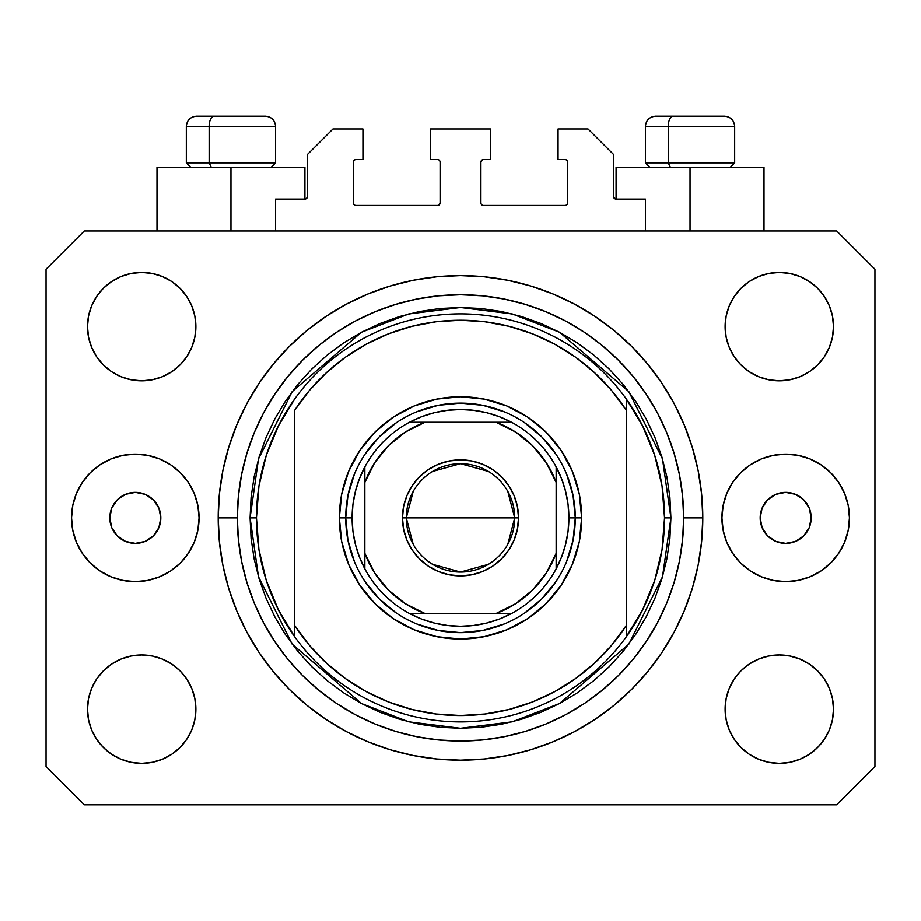<?xml version="1.0" encoding="UTF-8"?>
<svg xmlns="http://www.w3.org/2000/svg" width="921" height="921" viewBox="0 0 921 921"><rect width="100%" height="100%" fill="white"/><g stroke="black" fill="none" stroke-linecap="round" stroke-linejoin="round"><path stroke-width="1.38" d="M275.586 230.964L275.586 199.074L304.92 199.074L275.586 199.074L275.586 230.964M307.476 196.53L307.476 154.44L307.476 196.53A2.556 2.556 0 0 1 304.92 199.074L305.899 198.878L304.92 199.074L304.92 167.196L230.964 167.196L230.964 230.964L230.964 167.196L156.996 167.196L156.996 230.964L156.996 167.196L304.92 167.196M307.476 154.44L332.976 128.94L362.943 128.94L362.943 159.54L355.932 159.54L362.943 159.54L362.943 128.94L332.976 128.94L307.476 154.44M353.376 162.096L353.376 202.908L353.376 162.096A2.556 2.556 0 0 1 355.932 159.54L354.953 159.736L355.932 159.54M355.932 205.452L437.544 205.452L355.932 205.452A2.556 2.556 0 0 1 353.376 202.908L353.572 203.875L353.376 202.908M439.352 204.704L438.523 205.256L440.1 202.908L440.1 162.096L440.1 202.908A2.556 2.556 0 0 1 437.544 205.452L438.523 205.256L437.544 205.452M437.544 159.54L430.533 159.54L437.544 159.54A2.556 2.556 0 0 1 440.1 162.096L439.904 161.117L440.1 162.096M430.533 159.54L430.533 128.94L430.533 159.54M490.467 128.94L430.533 128.94L490.467 128.94L490.467 159.54L483.456 159.54L490.467 159.54L490.467 128.94M481.648 160.289L482.477 159.736L480.9 162.096L480.9 202.908L480.9 162.096A2.556 2.556 0 0 1 483.456 159.54L482.477 159.736L483.456 159.54M483.456 205.452L565.068 205.452L483.456 205.452A2.556 2.556 0 0 1 480.9 202.908L481.096 203.875L480.9 202.908M567.624 202.908L567.624 162.096L567.624 202.908A2.556 2.556 0 0 1 565.068 205.452L566.047 205.256L565.068 205.452M565.068 159.54L558.057 159.54L565.068 159.54A2.556 2.556 0 0 1 567.624 162.096L567.428 161.117L567.624 162.096M558.057 159.54L558.057 128.94L588.024 128.94L613.524 154.44L613.524 196.53L613.524 154.44L588.024 128.94L558.057 128.94L558.057 159.54M613.72 197.508L616.08 199.074L616.08 167.196L690.036 167.196L690.036 230.964L690.036 167.196L764.004 167.196L616.08 167.196L616.08 199.074L645.414 199.074L616.08 199.074A2.556 2.556 0 0 1 613.524 196.53L613.72 197.508L613.524 196.53M645.414 199.074L645.414 230.964L645.414 199.074M566.047 159.736L567.428 161.117L566.047 159.736M567.428 203.875L566.047 205.256L567.428 203.875M481.648 204.704L481.096 203.875M439.352 160.289L439.904 161.117M354.953 205.256L353.572 203.875L354.953 205.256M353.572 161.117L354.953 159.736L353.572 161.117M307.28 197.508L305.899 198.878M160.818 517.89A25.5 25.5 0 0 1 135.318 543.39A25.5 25.5 0 0 1 109.806 517.89L111.752 508.127L117.278 499.85L125.555 494.324L135.318 492.378L145.081 494.324L153.346 499.85L158.884 508.127L160.818 517.89L158.884 527.641L153.346 535.918L145.081 541.444L135.318 543.39L125.555 541.444L117.278 535.918L111.752 527.641L109.806 517.89A25.5 25.5 0 0 1 135.318 492.378A25.5 25.5 0 0 1 160.818 517.89M811.194 517.89A25.5 25.5 0 0 1 785.682 543.39A25.5 25.5 0 0 1 760.182 517.89L762.116 508.127L767.654 499.85L775.919 494.324L785.682 492.378L795.445 494.324L803.722 499.85L809.248 508.127L811.194 517.89L809.248 527.641L803.722 535.918L795.445 541.444L785.682 543.39L775.919 541.444L767.654 535.918L762.116 527.641L760.182 517.89A25.5 25.5 0 0 1 785.682 492.378A25.5 25.5 0 0 1 811.194 517.89M849.45 517.89A63.756 63.756 0 0 1 785.682 581.646A63.756 63.756 0 0 1 721.926 517.89L723.146 505.445L726.773 493.483L732.667 482.466L740.599 472.795L750.258 464.875L761.287 458.98L773.249 455.354L785.682 454.122L798.127 455.354L810.089 458.98L821.106 464.875L830.765 472.795L838.697 482.466L844.592 493.483L848.218 505.445L849.45 517.89L848.218 530.323L844.592 542.285L838.697 553.314L830.765 562.973L821.106 570.905L810.089 576.788L798.127 580.426L785.682 581.646L773.249 580.426L761.287 576.788L750.258 570.905L740.599 562.973L732.667 553.314L726.773 542.285L723.146 530.323L721.926 517.89A63.756 63.756 0 0 1 785.682 454.122A63.756 63.756 0 0 1 849.45 517.89L848.218 530.323M199.074 517.89A63.756 63.756 0 0 1 135.318 581.646A63.756 63.756 0 0 1 71.55 517.89L72.782 505.445L76.408 493.483L82.303 482.466L90.235 472.795L99.894 464.875L110.911 458.98L122.873 455.354L135.318 454.122L147.751 455.354L159.713 458.98L170.742 464.875L180.401 472.795L188.333 482.466L194.227 493.483L197.854 505.445L199.074 517.89L197.854 530.323L194.227 542.285L188.333 553.314L180.401 562.973L170.742 570.905L159.713 576.788L147.751 580.426L135.318 581.646L122.873 580.426L110.911 576.788L99.894 570.905L90.235 562.973L82.303 553.314L76.408 542.285L72.782 530.323L71.55 517.89A63.756 63.756 0 0 1 135.318 454.122A63.756 63.756 0 0 1 199.074 517.89M702.792 517.89A242.292 242.292 0 0 1 460.5 760.182A242.292 242.292 0 0 1 218.208 517.89L219.371 494.14L222.859 470.619L228.638 447.548L236.651 425.168L246.816 403.674L259.043 383.274L273.203 364.175L289.171 346.561L306.785 330.593L325.884 316.421L346.284 304.206L367.778 294.041L390.17 286.028L413.23 280.249L436.75 276.761L460.5 275.586L484.25 276.761L507.77 280.249L530.83 286.028L553.222 294.041L574.716 304.206L595.116 316.421L614.215 330.593L631.829 346.561L647.797 364.175L661.957 383.274L674.184 403.674L684.349 425.168L692.362 447.548L698.141 470.619L701.629 494.14L702.792 517.89L701.629 541.629L698.141 565.16L692.362 588.22L684.349 610.611L674.184 632.105L661.957 652.494L647.797 671.593L631.829 689.207L614.215 705.187L595.116 719.347L574.716 731.573L553.222 741.739L530.83 749.752L507.77 755.519L484.25 759.008L460.5 760.182L436.75 759.008L413.23 755.519L390.17 749.752L367.778 741.739L346.284 731.573L325.884 719.347L306.785 705.187L289.171 689.207L273.203 671.593L259.043 652.494L246.816 632.105L236.651 610.611L228.638 588.22L222.859 565.16L219.371 541.629L218.208 517.89A242.292 242.292 0 0 1 460.5 275.586A242.292 242.292 0 0 1 702.792 517.89L683.67 517.89L702.792 517.89M87.495 709.17A54.201 54.201 0 0 1 141.696 654.969A54.201 54.201 0 0 1 195.885 709.17A54.201 54.201 0 0 1 141.696 763.371A54.201 54.201 0 0 1 87.495 709.17L88.531 698.602L91.616 688.424L96.624 679.065L103.371 670.845L111.579 664.11L120.95 659.102L131.116 656.017L141.696 654.969L152.264 656.017L162.43 659.102L171.801 664.11L180.021 670.845L186.756 679.065L191.764 688.424L194.849 698.602L195.885 709.17L194.849 719.738L191.764 729.916L186.756 739.275L180.021 747.495L171.801 754.23L162.43 759.238L152.264 762.323L141.696 763.371L131.116 762.323L120.95 759.238L111.579 754.23L103.371 747.495L96.624 739.275L91.616 729.916L88.531 719.738L87.495 709.17L88.531 698.602L91.616 688.424M833.505 709.17A54.201 54.201 0 0 1 779.304 763.371A54.201 54.201 0 0 1 725.115 709.17L726.151 698.602L729.236 688.424L734.244 679.065L740.979 670.845L749.199 664.11L758.57 659.102L768.736 656.017L779.304 654.969L789.884 656.017L800.05 659.102L809.421 664.11L817.629 670.845L824.376 679.065L829.384 688.424L832.469 698.602L833.505 709.17L832.469 719.738L829.384 729.916L824.376 739.275L817.629 747.495L809.421 754.23L800.05 759.238L789.884 762.323L779.304 763.371L768.736 762.323L758.57 759.238L749.199 754.23L740.979 747.495L734.244 739.275L729.236 729.916L726.151 719.738L725.115 709.17A54.201 54.201 0 0 1 779.304 654.969A54.201 54.201 0 0 1 833.505 709.17L832.469 698.602M833.505 326.598A54.201 54.201 0 0 1 779.304 380.799A54.201 54.201 0 0 1 725.115 326.598L726.151 316.03L729.236 305.864L734.244 296.493L740.979 288.273L749.199 281.538L758.57 276.53L768.736 273.445L779.304 272.409L789.884 273.445L800.05 276.53L809.421 281.538L817.629 288.273L824.376 296.493L829.384 305.864L832.469 316.03L833.505 326.598L832.469 337.178L829.384 347.344L824.376 356.715L817.629 364.923L809.421 371.67L800.05 376.677L789.884 379.751L779.304 380.799L768.736 379.751L758.57 376.677L749.199 371.67L740.979 364.923L734.244 356.715L729.236 347.344L726.151 337.178L725.115 326.598A54.201 54.201 0 0 1 779.304 272.409A54.201 54.201 0 0 1 833.505 326.598L832.469 337.178L829.384 347.344M195.885 326.598A54.201 54.201 0 0 1 141.696 380.799A54.201 54.201 0 0 1 87.495 326.598L88.531 316.03L91.616 305.864L96.624 296.493L103.371 288.273L111.579 281.538L120.95 276.53L131.116 273.445L141.696 272.409L152.264 273.445L162.43 276.53L171.801 281.538L180.021 288.273L186.756 296.493L191.764 305.864L194.849 316.03L195.885 326.598L194.849 337.178L191.764 347.344L186.756 356.715L180.021 364.923L171.801 371.67L162.43 376.677L152.264 379.751L141.696 380.799L131.116 379.751L120.95 376.677L111.579 371.67L103.371 364.923L96.624 356.715L91.616 347.344L88.531 337.178L87.495 326.598A54.201 54.201 0 0 1 141.696 272.409A54.201 54.201 0 0 1 195.885 326.598M836.694 804.816L84.306 804.816L836.694 804.816L874.95 766.56L874.95 269.22L874.95 766.56L836.694 804.816M84.306 230.964L836.694 230.964L84.306 230.964L46.05 269.22L46.05 766.56L46.05 269.22L84.306 230.964M46.05 766.56L84.306 804.816L46.05 766.56M874.95 269.22L836.694 230.964L874.95 269.22M111.579 664.11L120.95 659.102L131.116 656.017L141.696 654.969L152.264 656.017M171.801 664.11L180.021 670.845M191.764 688.424L194.849 698.602M191.764 729.916L186.756 739.275M120.95 759.238L111.579 754.23L103.371 747.495M729.236 688.424L734.244 679.065M768.736 656.017L779.304 654.969L789.884 656.017L800.05 659.102L809.421 664.11L817.629 670.845M817.629 747.495L809.421 754.23L800.05 759.238M729.236 305.864L734.244 296.493M800.05 276.53L809.421 281.538L817.629 288.273M809.421 371.67L800.05 376.677L789.884 379.751L779.304 380.799L768.736 379.751M749.199 371.67L740.979 364.923M729.236 347.344L726.151 337.178M103.371 288.273L111.579 281.538L120.95 276.53M191.764 347.344L186.756 356.715M152.264 379.751L141.696 380.799L131.116 379.751L120.95 376.677L111.579 371.67L103.371 364.923M88.531 337.178L87.495 326.598M647.797 364.175L631.829 346.561L614.215 330.593L631.829 346.561L647.797 364.175M507.77 280.249L484.25 276.761M306.785 330.593L289.171 346.561L273.203 364.175L289.171 346.561L306.785 330.593M246.816 403.674L243.869 409.35M273.203 671.593L289.171 689.207L306.785 705.187L289.171 689.207L273.203 671.593M413.23 755.519L436.75 759.008M614.215 705.187L631.829 689.207L647.797 671.593L631.829 689.207L614.215 705.187M674.184 632.105L677.131 626.418M72.782 505.445L71.55 517.89M724.297 116.184L673.216 116.184A10.2 4.985 90 0 0 668.232 126.384L668.232 162.856L670.35 167.196L668.232 162.856L734.67 162.856L668.232 162.856L668.232 126.384L734.451 126.384M730.341 167.196L734.67 162.856L734.67 126.384C734.06 120.202 730.652 116.806 724.47 116.184C730.652 116.806 734.06 120.202 734.67 126.384L645.414 126.384C646.024 120.202 649.432 116.806 655.614 116.184C649.432 116.806 646.024 120.202 645.414 126.384L645.414 162.856L668.232 162.856L645.414 162.856L649.742 167.196M722.789 116.184L655.717 116.184M645.633 126.384L668.232 126.384A10.2 4.985 -90 0 1 673.216 116.184L655.787 116.184M265.213 116.184L214.133 116.184A10.2 4.985 90 0 0 209.148 126.384L209.148 162.856L211.266 167.196L209.148 162.856L275.586 162.856L209.148 162.856L209.148 126.384L275.367 126.384M271.258 167.196L275.586 162.856L275.586 126.384C274.976 120.202 271.568 116.806 265.386 116.184C271.568 116.806 274.976 120.202 275.586 126.384L186.33 126.384C186.94 120.202 190.348 116.806 196.53 116.184C190.348 116.806 186.94 120.202 186.33 126.384L186.33 162.856L209.148 162.856L186.33 162.856L190.659 167.196M263.705 116.184L196.634 116.184M186.549 126.384L209.148 126.384A10.2 4.985 -90 0 1 214.133 116.184L196.703 116.184M566.519 561.833L573.069 540.282L575.268 517.89L581.646 517.89A121.146 121.146 0 0 1 460.5 639.036A121.146 121.146 0 0 1 339.354 517.89L345.732 517.89L347.931 540.282L354.481 561.833M250.086 517.89L256.464 517.89A204.036 204.036 0 0 0 626.28 636.825A204.036 204.036 0 0 0 664.536 517.89L670.914 517.89L662.498 576.799L628.836 644.136L559.519 703.54L512.295 721.822L460.5 728.304L408.705 721.822L361.481 703.54L292.164 644.136L258.502 576.799L250.086 517.89L251.099 538.509L254.127 558.932L259.146 578.964L266.1 598.408L274.93 617.07L285.545 634.788L297.851 651.366L311.712 666.666L327.013 680.538L343.602 692.834L361.308 703.448L379.982 712.278L399.415 719.243L419.446 724.251L439.881 727.291L460.5 728.304L481.119 727.291L501.554 724.251L521.585 719.243L541.018 712.278L559.692 703.448L577.398 692.834L593.987 680.538L609.288 666.666L623.149 651.366L635.455 634.788L646.07 617.07L654.9 598.408L661.854 578.964L666.873 558.932L669.901 538.509L670.914 517.89L669.901 497.259L666.873 476.836L661.854 456.804L654.9 437.36L646.07 418.698L635.455 400.992L623.149 384.402L609.288 369.102L593.987 355.23L577.398 342.934L559.692 332.32L541.018 323.49L521.585 316.536L501.554 311.517L481.119 308.489L460.5 307.476L439.881 308.489L419.446 311.517L399.415 316.536L379.982 323.49L361.308 332.32L343.602 342.934L327.013 355.23L311.712 369.102L297.851 384.402L285.545 400.992L274.93 418.698L266.1 437.36L259.146 456.804L254.127 476.836L251.099 497.259L250.086 517.89L258.502 458.969L292.164 391.632L361.481 332.228L408.705 313.946L460.5 307.476L512.295 313.946L559.519 332.228L628.836 391.632L662.498 458.969L670.914 517.89L664.536 517.89A204.036 204.036 0 0 0 294.72 398.943A204.036 204.036 0 0 1 626.28 398.943L626.28 410.248L611.648 390.516L594.678 372.74L575.637 357.221L554.822 344.178L532.545 333.828L509.163 326.31L485.022 321.751L460.5 320.22L435.978 321.751L411.837 326.31L388.455 333.828L366.178 344.178L345.363 357.221L326.322 372.74L309.352 390.516L294.72 410.248L294.72 625.532L309.352 645.264L326.322 663.028L345.363 678.547L366.178 691.59L388.455 701.952L411.837 709.458L435.978 714.017L460.5 715.548L485.022 714.017L509.163 709.458L532.545 701.952L554.822 691.59L575.637 678.547L594.678 663.028L611.648 645.264L626.28 625.532L626.28 398.943L642.708 426.066L654.739 455.411L662.072 486.265L664.536 517.89L662.072 549.503L654.739 580.357L642.708 609.702L626.28 636.825A204.036 204.036 0 0 1 294.72 636.825L294.72 625.532L294.72 636.825L278.292 609.702L266.261 580.357L258.928 549.503L256.464 517.89L250.086 517.89M218.208 517.89L237.33 517.89A223.17 223.17 0 0 1 460.5 294.72A223.17 223.17 0 0 1 683.67 517.89L682.588 539.764L679.376 561.419L674.057 582.671L666.677 603.29L657.318 623.08L646.058 641.868L633.015 659.459L618.302 675.692L602.069 690.393L584.49 703.437L565.701 714.696L545.9 724.067L525.281 731.447L504.04 736.765L482.374 739.977L460.5 741.048L438.626 739.977L416.96 736.765L395.719 731.447L375.1 724.067L355.299 714.696L336.51 703.437L318.931 690.393L302.698 675.692L287.985 659.459L274.942 641.868L263.682 623.08L254.323 603.29L246.943 582.671L241.624 561.419L238.412 539.764L237.33 517.89L238.412 496.016L241.624 474.35L246.943 453.109L254.323 432.479L263.682 412.689L274.942 393.9L287.985 376.309L302.698 360.088L318.931 345.375L336.51 332.331L355.299 321.072L375.1 311.712L395.719 304.333L416.96 299.003L438.626 295.791L460.5 294.72L482.374 295.791L504.04 299.003L525.281 304.333L545.9 311.712L565.701 321.072L584.49 332.331L602.069 345.375L618.302 360.088L633.015 376.309L646.058 393.9L657.318 412.689L666.677 432.479L674.057 453.109L679.376 474.35L682.588 496.016L683.67 517.89A223.17 223.17 0 0 1 460.5 741.048A223.17 223.17 0 0 1 237.33 517.89L218.208 517.89M354.481 473.935L347.931 495.498L345.732 517.89L339.354 517.89A121.146 121.146 0 0 1 460.5 396.744A121.146 121.146 0 0 1 581.646 517.89L579.321 541.525L572.425 564.251L561.234 585.192L546.165 603.554L527.802 618.613L506.861 629.814L484.135 636.699L460.5 639.036L436.865 636.699L414.139 629.814L393.198 618.613L374.835 603.554L359.766 585.192L348.575 564.251L341.679 541.525L339.354 517.89L341.679 494.255L348.575 471.529L359.766 450.576L374.835 432.225L393.198 417.155L414.139 405.965L436.865 399.069L460.5 396.744L484.135 399.069L506.861 405.965L527.802 417.155L546.165 432.225L561.234 450.576L572.425 471.529L579.321 494.255L581.646 517.89L575.268 517.89L573.069 495.498L566.519 473.935M294.72 410.248A197.658 197.658 0 0 1 626.28 410.248L626.28 625.532A197.658 197.658 0 0 1 294.72 625.532L294.72 410.248M626.28 636.825L626.28 625.532L626.28 636.825M507.77 755.519L484.25 759.008M246.816 632.105L243.869 626.418M413.23 280.249L436.75 276.761M674.184 403.674L677.131 409.35M555.927 454.122L541.652 436.727L524.268 422.463M504.455 411.86L482.892 405.321L460.5 403.11L438.108 405.321L416.545 411.86M396.732 422.463L379.348 436.727L365.073 454.122M365.073 581.646L379.348 599.041L396.732 613.317M416.545 623.908L438.108 630.448L460.5 632.658L482.892 630.448L504.455 623.908M524.268 613.317L541.652 599.041L555.927 581.646M294.72 398.943A204.036 204.036 0 0 0 256.464 517.89L258.928 486.265L266.261 455.411L278.292 426.066L294.72 398.943M413.195 544.323L406.299 517.89A54.201 54.201 0 0 0 460.5 572.079A54.201 54.201 0 0 0 514.701 517.89L518.523 517.89A58.023 58.023 0 0 1 460.5 575.913A58.023 58.023 0 0 1 402.477 517.89L514.701 517.89A54.201 54.201 0 0 1 460.5 572.079A54.201 54.201 0 0 1 406.299 517.89L413.195 491.446M507.805 491.446L514.701 517.89L507.805 544.323M488.406 564.343L460.5 572.079L432.594 564.343M409.488 422.244A108.39 108.39 0 0 1 511.512 422.244L499.447 416.729L486.795 412.723L473.739 410.305L460.5 409.488L447.261 410.305L434.205 412.723L421.553 416.729L409.488 422.244A108.39 108.39 0 0 0 364.854 466.878L359.34 478.943L355.345 491.595L352.916 504.639L352.11 517.89A108.39 108.39 0 0 1 364.854 466.878L364.854 568.89A108.39 108.39 0 0 1 352.11 517.89L352.916 531.129L355.345 544.173L359.34 556.825L364.854 568.89A108.39 108.39 0 0 0 409.488 613.524L421.553 619.039L434.205 623.045L447.261 625.463L460.5 626.28L473.739 625.463L486.795 623.045L499.447 619.039L511.512 613.524A108.39 108.39 0 0 1 409.488 613.524L511.512 613.524A108.39 108.39 0 0 0 556.146 568.89L561.66 556.825L565.655 544.173L568.084 531.129L568.89 517.89L575.268 517.89A114.768 114.768 0 0 0 460.5 403.11A114.768 114.768 0 0 0 345.732 517.89L352.11 517.89L345.732 517.89A114.768 114.768 0 0 1 460.5 403.11A114.768 114.768 0 0 1 575.268 517.89A114.768 114.768 0 0 1 460.5 632.658A114.768 114.768 0 0 1 345.732 517.89A114.768 114.768 0 0 0 460.5 632.658A114.768 114.768 0 0 0 575.268 517.89L568.89 517.89L568.084 504.639L565.655 491.595L561.66 478.943L556.146 466.878A108.39 108.39 0 0 1 556.146 568.89L556.146 466.878A108.39 108.39 0 0 0 511.512 422.244L409.488 422.244A108.39 108.39 0 0 0 364.854 466.878L364.854 553.383L374.628 572.977L388.363 590.027L405.413 603.75L424.995 613.524L496.005 613.524L515.587 603.75L532.637 590.027L546.372 572.977L556.146 553.383L556.146 482.385L546.372 462.803L532.637 445.752L515.587 432.018L496.005 422.244L424.995 422.244L405.413 432.018L388.363 445.752L374.628 462.803L364.854 482.385A102.024 102.024 0 0 1 424.995 422.244L409.488 422.244M518.523 517.89L517.406 529.207L514.102 540.086L508.749 550.125L501.531 558.909L492.735 566.127L482.708 571.492L471.817 574.796L460.5 575.913L449.183 574.796L438.292 571.492L428.265 566.127L419.469 558.909L412.251 550.125L406.898 540.086L403.594 529.207L402.477 517.89L403.594 506.562L406.898 495.682L412.251 485.655L419.469 476.859L428.265 469.641L438.292 464.276L449.183 460.972L460.5 459.867L471.817 460.972L482.708 464.276L492.735 469.641L501.531 476.859L508.749 485.655L514.102 495.682L517.406 506.562L518.523 517.89L406.299 517.89A54.201 54.201 0 0 1 460.5 463.689A54.201 54.201 0 0 1 514.701 517.89A54.201 54.201 0 0 0 460.5 463.689A54.201 54.201 0 0 0 406.299 517.89L402.477 517.89A58.023 58.023 0 0 1 460.5 459.867A58.023 58.023 0 0 1 518.523 517.89M556.146 568.89A108.39 108.39 0 0 1 511.512 613.524L496.005 613.524A102.024 102.024 0 0 0 556.146 553.383L556.146 568.89M409.488 613.524A108.39 108.39 0 0 1 364.854 568.89L364.854 553.383A102.024 102.024 0 0 0 424.995 613.524L409.488 613.524M511.512 422.244A108.39 108.39 0 0 1 556.146 466.878L556.146 482.385A102.024 102.024 0 0 0 496.005 422.244L511.512 422.244M432.594 471.425L460.5 463.689L488.406 471.425M764.004 167.196L764.004 230.964"/></g></svg>
